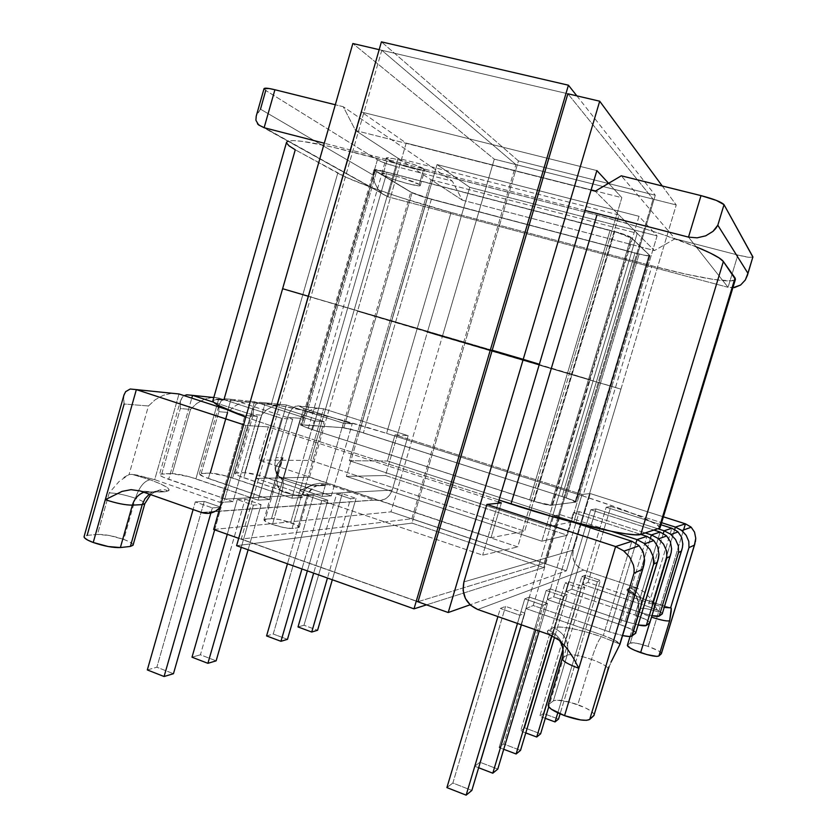 <?xml version="1.0" encoding="UTF-8"?>
<svg xmlns="http://www.w3.org/2000/svg" width="837" height="837" viewBox="0 0 837 837"><rect width="100%" height="100%" fill="white"/><g stroke="black" fill="none" stroke-linecap="round" stroke-linejoin="round"><path stroke-width="0.63" stroke-dasharray="4.18 3.14" d="M419.264 184.464L420.268 185.511C420.54 187.844 389.09 178.951 382.865 174.943L387.343 159.459C393.505 163.696 424.987 172.558 424.777 169.984L423.794 168.854L419.264 184.464L423.794 168.854L413.97 164.533L399.019 159.94L392.48 158.455L386.181 158.203L391.224 161.415L404.428 166.144L422.769 170.35L424.746 170.057L423.794 168.854C418.228 164.743 385.742 155.567 386.181 158.224L387.343 159.459L382.865 174.943L381.682 173.793C381.18 171.376 413.635 180.583 419.264 184.464L420.237 185.573L418.291 185.783L407.347 183.565L392.783 179.108L382.865 174.943L381.682 173.782L387.929 174.169L402.022 177.852L419.264 184.464M213.853 397.313L218.949 398.067L195.931 478.785C186.191 475.604 178.291 473.899 172.223 473.648L190.491 409.398L172.223 473.648L161.823 473.784L180.332 408.571L190.491 409.398L196.695 403.497L204.27 399.291L212.064 397.397L218.949 398.067L195.931 478.785L258.099 500.149L281.64 418.333L218.949 398.067L213.791 397.544L218.949 398.067L281.64 418.333L292.688 419.201L231.002 399.301L254.511 401.708L314.21 420.896L324.065 421.67L265.287 402.806L286.38 404.972L265.559 477.299L322.109 496.404L331.295 495.87L283.157 479.643L277.758 475.887L279.987 476.985L277.758 475.887L276.21 473.344L274.881 463.96L275.969 457.682L283.042 457.755L277.549 463.96L275.206 469.965L274.881 463.96L275.969 457.682L287.593 417.297L300.452 418.343L271.523 518.626L265.339 519.181L283.042 457.755L275.969 457.682L287.593 417.297L289.79 411.95L292.793 407.985L297.857 405.851L323.584 408.78L408.121 435.658L395.054 434.832L582.05 494.437L590.273 493.568L663.385 516.816L590.273 493.568L582.05 494.437L573.9 521.618L387.405 460.999L395.054 434.832L408.121 435.658L392.187 490.095L389.519 495.295L385.177 498.998L379.831 500.662L374.296 500.013L326.953 484.163L326.932 485.157L324.944 485.575L312.724 485.272L297.281 482.06L279.987 476.985L279.045 477.006L283.157 479.643L331.295 495.87L322.109 496.404L259.721 475.5L244.875 472.685L234.925 473.198L238.817 475.887L302.105 497.576L291.872 498.172L226.503 476.107L210.558 473.135L199.394 473.69L203.213 476.525L269.545 499.48L258.099 500.149L189.444 476.776L172.223 473.648L159.637 474.234L160.149 475.458L163.32 477.257L233.01 501.614L220.11 502.378L154.699 479.664L137.059 475.06L132.068 474.359L150.064 479.758L161.091 484.121L167.724 487.94L169.032 489.467L168.896 490.66L167.295 491.455L164.261 491.821L148.431 491.978L140.197 490.963L154.667 492.198L164.261 491.821C173.458 490.639 168.729 486.621 150.064 479.758L132.068 474.359L129.055 474.569L119.105 481.484L109.197 492.909L97.49 534.435L87.132 535.377L84.098 536.569M603.372 635.482L525.929 608.583L533.221 605.517L609.095 631.778L622.602 635.565L609.095 631.778L533.221 605.517L560.392 514.745L553.675 515.843L574.914 522.759L553.675 515.843L560.392 514.745L611.502 531.328L560.392 514.745L533.221 605.517L525.929 608.583L553.675 515.843L525.929 608.583L603.372 635.482L631.862 541.277L603.372 635.482L614.703 640.2L619.84 644.061C618.438 641.77 612.946 638.913 603.372 635.482M635.879 632.898L632.364 629.769L620.165 624.611L547.314 599.564L553.728 596.865L625.197 621.357L638.275 625.019L625.197 621.357L553.728 596.865L579.298 511.658L573.387 512.621L640.776 534.404L573.387 512.621L579.298 511.658L645.39 532.97L579.298 511.658L553.728 596.865L547.314 599.564L573.387 512.621L547.314 599.564L620.165 624.611L646.907 536.381L620.165 624.611C630.251 628.221 635.482 631.004 635.869 632.95M649.93 622.707L646.509 619.83L634.959 615.049L566.178 591.613L571.859 589.217L639.405 612.161L652.065 615.687L639.405 612.161L571.859 589.217L596.007 508.917L590.776 509.775L654.356 530.208L590.776 509.775L566.178 591.613L634.959 615.049L660.131 532.07L634.959 615.049C644.532 618.438 649.522 621.002 649.92 622.759M662.381 613.678L659.054 611.02L648.079 606.553L582.939 584.55L588.013 582.406L652.044 603.99L664.296 607.39L652.044 603.99L588.013 582.406L610.884 506.49L606.218 507.253L660.979 524.768L606.218 507.253L610.884 506.49L661.607 522.686L610.884 506.49L588.013 582.406L582.939 584.55L606.218 507.253L582.939 584.55L648.079 606.553L671.87 528.252L648.079 606.553C657.191 609.754 661.962 612.14 662.37 613.72M670.552 607.85L647.618 600.684L629.602 592.586L627.635 591.11L626.871 589.98L627.332 589.227L629.999 587.836L636.685 587.856L583.651 570.091L477.728 609.482L583.651 570.091L578.294 567.047L574.454 562.171L572.696 556.218L573.303 550.087L590.273 493.568L573.303 550.087C571.451 559.493 574.904 566.168 583.651 570.091L636.685 587.856L629.999 587.836L627.332 589.227C625.825 591.55 634.645 596.09 653.791 602.86L670.552 607.85M549.198 634.582L547.419 631.914L548.507 630.135L553.194 627.698L559.712 626.934L571.127 628.399L585.733 631.82L601.468 636.706L619.84 644.061L601.468 636.706C577.185 628.681 561.093 625.678 553.194 627.698L548.507 630.135C546.833 631.025 547.063 632.51 549.198 634.582M524.778 598.863L529.35 597.074L547.503 603.32L543.161 605.214L524.778 598.863L543.161 605.214L535.764 629.863L543.161 605.214L547.503 603.32L529.35 597.074L524.778 598.863L474.725 766.232L524.778 598.863M581.412 588.62L565.059 583.075L568.616 581.684L584.791 587.155L581.412 588.62L584.791 587.155L548.737 706.867L584.791 587.155L568.616 581.684L565.059 583.075L581.412 588.62L562.956 649.92L581.412 588.62M597.346 581.715L581.841 576.505L585.021 575.249L600.359 580.407L597.346 581.715L600.359 580.407L560.089 713.877L600.359 580.407L585.021 575.249L581.841 576.505L597.346 581.715L557.798 712.842L597.346 581.715M500.338 608.447L505.579 606.386L524.904 613.123L519.923 615.279L500.338 608.447L519.923 615.279L517.486 623.439L519.923 615.279L524.904 613.123L505.579 606.386L500.338 608.447L497.91 616.566L500.338 608.447M563.479 596.394L546.174 590.483L550.191 588.903L567.298 594.741L563.479 596.394L567.298 594.741L554.575 637.072L567.298 594.741L550.191 588.903L546.174 590.483L563.479 596.394L551.709 635.586L563.479 596.394M201.435 512.464L374.296 500.013L326.953 484.163L319.87 483.211L312.881 484.497L299.897 490.691L323.584 408.78L408.121 435.658L392.187 490.095L224.776 499.124L245.879 425.489L243.651 424.757L245.879 425.489L268.311 426.891L245.879 425.489L224.776 499.124L219.869 507.787L224.776 499.124L392.187 490.095C388.87 498.465 383.011 501.802 374.62 500.118L201.435 512.464M307.179 495.682L313.425 495.337L327.874 500.223L321.774 500.631L307.179 495.682L321.774 500.631L301.948 568.951L321.774 500.631L327.874 500.223L313.425 495.337L307.179 495.682L287.457 563.793L307.179 495.682M237.237 499.584L245.126 499.145L261.102 504.648L253.391 505.161L237.237 499.584L253.391 505.161L241.255 547.346L253.391 505.161L261.102 504.648L245.126 499.145L237.237 499.584L227.277 534.288L237.237 499.584M195.283 501.918L204.249 501.415L221.125 507.295L212.347 507.881L195.283 501.918L212.347 507.881L210.882 512.997L212.347 507.881L221.125 507.295L204.249 501.415L195.283 501.918L193.106 509.534L195.283 501.918M336.641 494.05L342.249 493.736L356.039 498.36L350.557 498.726L336.641 494.05L350.557 498.726L327.455 578.032L350.557 498.726L356.039 498.36L342.249 493.736L336.641 494.05L313.655 573.125L336.641 494.05M585.021 210.443L324.285 143.221L585.021 210.443M255.892 119.858L256.666 114.857L260.495 109.166L373.02 174.996L377.393 159.825C381.431 162.022 387.855 164.324 396.675 166.709L452.315 181.116L343.254 106.728L452.315 181.116L462.338 200.148L355.558 130.53L343.254 106.728L335.302 104.751L343.254 106.728L355.558 130.53L591.048 190.135L355.558 130.53L398.088 158.256L618.972 215.004L595.233 191.192L618.972 215.004L524.663 531.202L310.653 460.444L258.769 460.068L491.005 537.741L524.663 531.202L491.005 537.741L501.363 502.901L491.005 537.741L258.769 460.068L310.653 460.444L398.088 158.256L431.045 179.746L349.332 460.716L387.405 460.999L349.332 460.716L549.553 526.358L573.9 521.618L549.553 526.358L637.219 233.303L618.972 215.004L654.44 250.566L462.338 200.148L452.315 181.116L396.675 166.709L387.96 196.81L728.064 287.311L737.847 255.034L675.051 238.775L654.44 250.566L675.051 238.775L621.295 175.812L675.051 238.775L737.847 255.034C746.824 257.273 751.846 257.963 752.944 257.126M734.405 287.604L728.064 287.311L688.506 237.122L728.064 287.311L387.96 196.81L396.675 166.709L385.219 163.194L377.393 159.825L265.789 90.49L260.495 109.166L373.02 174.996L374.453 182.246L377.79 188.911L382.53 194.017L387.96 196.81L258.591 124.922M683.567 529.957L658.593 612.046L649.857 597.702L643.967 591.811L636.685 587.856L643.967 591.811L649.857 597.702L658.593 612.046L648.141 646.405L636.57 643.224L630.24 643.067L640.744 608.436L638.192 610.058L627.562 645.076L630.24 643.067L627.363 645.317M608.771 667.288L619.453 645.337M658.447 528.953L596.007 508.917L658.447 528.953M498.465 501.959L268.311 426.891L258.769 460.068L268.311 426.891L498.465 501.959M226.576 409.45L245 415.445L257.451 416.428L213.634 402.21L257.451 416.428L245 415.445L226.576 409.45M286.38 404.972L343.348 423.187L352.21 423.888L303.705 408.393L299.437 406.301L323.584 408.78L299.897 490.691C305.578 492.658 308.455 494.112 308.539 495.054L307.357 495.473L297.993 527.802L299.227 527.205L295.241 524.391L279.652 519.557L271.523 518.626L263.948 519.756L267.777 522.591L272.454 524.433L283.806 527.561L292.04 528.471L297.993 527.802L292.04 528.471L301.498 495.797L307.357 495.473L297.993 527.802L299.217 527.258C299.175 526.17 296.319 524.621 290.659 522.602L299.897 490.691L290.659 522.602C282.383 519.892 276.001 518.563 271.523 518.626L300.452 418.343L305.275 413.363L311.354 409.816L317.767 408.205L323.584 408.78L317.767 408.205L311.354 409.816L305.275 413.363L300.452 418.343L287.593 417.297L289.79 411.95L292.793 407.985L296.172 405.997L299.437 406.301L303.705 408.393L352.21 423.888L343.348 423.187L286.38 404.972L265.559 477.299C256.739 474.453 249.844 472.915 244.875 472.685L236.547 472.8L253.255 414.503L261.385 415.162L244.875 472.685L261.385 415.162L266.679 409.858L273.28 406.071L280.186 404.365L286.38 404.972L280.186 404.365L273.28 406.071L266.679 409.858L261.385 415.162L253.255 414.503L236.547 472.8L234.904 473.261C234.935 474.213 237.896 475.709 243.776 477.76L265.287 402.806L324.065 421.67L314.21 420.896L254.511 401.708L232.644 478L291.872 498.172L314.21 420.896L291.872 498.172L302.105 497.576L324.065 421.67L302.105 497.576L243.776 477.76L265.287 402.806L259.92 402.283L255.766 404.355L253.538 408.226L253.255 414.503L253.433 408.655L255.766 404.355L259.92 402.283L286.38 404.972M303.371 424.903L301.895 425.112L303.099 426.085L312.515 429.663L536.925 502.116L551.918 505.213L574.946 502.242L572.613 500.369L562.056 496.529L357.211 430.992L342.459 427.644L303.371 424.903L342.459 427.644L410.81 192.123L431.358 199.29L634.927 253.056L646.018 255.452L648.821 255.599L649.093 254.961L574.946 502.242L551.918 505.213L631.726 238.315L649.093 254.961L631.726 238.315L617.361 232.529L386.924 172.286L376.943 170.309L375.363 170.57L376.472 171.658L410.81 192.123L376.472 171.658L303.371 424.903L301.895 425.102C302.063 425.866 305.599 427.383 312.515 429.663L386.924 172.286L610.047 230.457L529.716 499.93L312.515 429.663L386.924 172.286C379.799 170.476 375.949 169.911 375.363 170.581L376.472 171.658L303.371 424.903M218.844 411.699L227.894 412.442L210.558 473.135L201.278 473.261L218.844 411.699L201.278 473.261L199.332 473.815C199.342 474.83 202.355 476.399 208.371 478.513L231.002 399.301L292.688 419.201L281.64 418.333L258.099 500.149L269.545 499.48L292.688 419.201L269.545 499.48L208.371 478.513L231.002 399.301L225.404 398.757L221.146 400.954L219.032 404.742L218.844 411.699L218.844 405.506L221.146 400.954L225.404 398.757L254.511 401.708L232.644 478C223.395 474.997 216.03 473.376 210.558 473.135L227.894 412.442L233.617 406.855L240.669 402.869L247.993 401.069L254.511 401.708L247.993 401.069L240.669 402.869L233.617 406.855L227.894 412.442L218.844 411.699M123.97 394.98L123.531 400.264L124.138 403.999L148.442 405.976L129.055 474.569L148.442 405.976L155.222 399.73L163.382 395.273L171.721 393.264L179.003 393.976L154.699 479.664L220.11 502.378L245 415.445L220.11 502.378L233.01 501.614L257.451 416.428L233.01 501.614L168.697 479.36L191.778 398.13L168.697 479.36C162.556 477.184 159.49 475.542 159.511 474.433L180.405 400.797L180.332 408.571L161.823 473.784L159.511 474.433M133.052 545.201L132.476 543.914L129.275 541.759L123.782 539.415L109.396 535.513L97.49 534.435L87.132 535.377L84.077 536.632M594.218 715.028L593.841 713.668L590.765 710.885L585.136 707.736L569.851 702.17L556.647 700.109L553.372 700.872L548.674 704.398L553.372 700.872L567.162 655.109L562.663 657.966L548.204 704.995M264.126 127.716L387.96 196.81L382.53 194.017L377.79 188.911L374.453 182.246L373.02 174.996L377.393 159.825L265.789 90.49L264.021 88.67M265.748 90.459L264.011 88.701M752.934 257.158L749.01 257.336L737.847 255.034L728.064 287.311L732.867 287.782M463.907 581.903L573.303 550.087L463.907 581.903M661.251 653.823L660.948 652.609L658.332 650.767L648.141 646.405C638.715 643.308 632.751 642.199 630.24 643.067L640.744 608.436C643.203 607.788 649.146 608.991 658.593 612.046L685.44 523.826M462.338 200.148L654.44 250.566L637.219 233.303L431.045 179.746L462.338 200.148M431.358 199.29L363.384 432.855L562.056 496.529L634.927 253.056L431.358 199.29L363.384 432.855C353.988 429.925 347.02 428.188 342.459 427.644L410.81 192.123C414.943 194.278 421.796 196.664 431.358 199.29M618.972 215.004L398.088 158.256L310.653 460.444L524.663 531.202L618.972 215.004M431.045 179.746L637.219 233.303L549.553 526.358L349.332 460.716L431.045 179.746M551.918 505.213L631.726 238.315C628.702 236.191 621.472 233.575 610.047 230.457L529.716 499.93C540.901 503.424 548.308 505.192 551.918 505.213M649.093 254.961L575.312 502.064C574.883 501.122 570.457 499.281 562.056 496.529L634.927 253.056C643.58 255.275 648.361 256.038 649.292 255.348L649.093 254.961M171.888 393.254L163.382 395.273L155.222 399.73L148.442 405.976L124.138 403.999L87.132 535.377M562.192 658.531L548.172 705.078M634.007 573.209L634.153 569.286M594.186 715.112C594.019 712.277 588.557 708.803 577.802 704.681L591.487 659.399C601.552 663.092 607.107 666.189 608.164 668.7C607.107 666.189 601.552 663.092 591.487 659.399L577.802 704.681C565.498 700.496 557.358 699.219 553.372 700.872L567.162 655.109C571.033 653.854 579.141 655.277 591.487 659.399C595.442 646.98 598.769 639.416 601.468 636.706C598.769 639.416 595.442 646.98 591.487 659.399C579.141 655.277 571.033 653.854 567.162 655.109C569.641 642.314 564.985 633.18 553.194 627.698C564.985 633.18 569.641 642.314 567.162 655.109L562.663 657.966C565.184 644.982 560.466 635.702 548.507 630.135C560.466 635.702 565.184 644.982 562.663 657.966L562.182 658.583M651.615 617.162L649.606 623.094L651.427 617.099C642.785 614.044 638.307 611.774 637.993 610.288L627.352 645.358M661.397 653.603C661.073 651.877 656.658 649.481 648.141 646.405L658.593 612.046C649.146 608.991 643.203 607.788 640.744 608.436C642.638 598.769 639.06 591.905 629.999 587.836C639.06 591.905 642.638 598.769 640.744 608.436L638.192 610.058C640.106 600.275 636.486 593.339 627.332 589.227C636.486 593.339 640.106 600.275 638.192 610.058L637.993 610.319C638.38 611.805 642.858 614.065 651.427 617.099C654.178 607.683 654.973 602.933 653.812 602.849C654.973 602.933 654.178 607.683 651.427 617.099M695.39 541.801L694.961 543.516M694.543 532.165L695.746 538.212M691.205 527.247L694.501 532.07M265.339 519.181L263.948 519.767C263.948 520.844 266.783 522.403 272.454 524.433L281.954 491.518L279.715 490.168L277.309 485.753L276.681 480.679L278.491 469.285L283.042 457.755L265.339 519.181M272.454 524.433C281.033 527.247 287.562 528.586 292.04 528.471L301.498 495.797C297.072 495.713 290.554 494.29 281.954 491.518L272.454 524.433M133.041 545.253C133.156 543.715 130.059 541.769 123.782 539.415L135.427 498.277C141.735 500.568 144.874 502.378 144.822 503.696M123.782 539.415C113.382 535.889 104.615 534.236 97.49 534.435L109.197 492.909C116.249 493.024 124.995 494.824 135.427 498.277L123.782 539.415M381.044 192.74L257.503 123.761L255.976 120.402M635.921 543.161L609.095 631.778L635.921 543.161M650.475 537.992L625.197 621.357L650.475 537.992M663.302 533.462L639.405 612.161L663.302 533.462M566.178 591.613L590.776 509.775L596.007 508.917L571.859 589.217L566.178 591.613M674.706 529.465L652.044 603.99L674.706 529.465M322.109 496.404L343.348 423.187L322.109 496.404M331.295 495.87L352.21 423.888L331.295 495.87M283.157 479.643L303.705 408.393L283.157 479.643M179.003 393.976L154.699 479.664L132.068 474.359L129.055 474.569L123.573 477.55M212.232 397.376L204.27 399.291L196.695 403.497L190.491 409.398L180.332 408.571L180.133 401.99L182.372 397.146L184.224 395.681L182.372 397.146L180.405 400.797M619.464 645.327L619.84 644.061L619.464 645.327M643.287 552.2L644.595 560.11M639.175 545.755L643.245 552.075M653.624 564.086L653.812 560.466M657.694 546.571L658.981 553.958M653.781 540.556L657.652 546.456M666.859 557.923L666.576 550.987M671.148 552.682L670.709 554.376M670.364 541.623L671.619 548.549M666.639 535.983L670.322 541.508M678.556 552.483L678.347 545.923M682.406 547.628L681.967 549.334M681.59 537.228L682.825 543.747M678.033 531.934L681.548 537.124M688.966 547.639L688.809 541.424M109.197 492.909C116.249 493.024 124.995 494.824 135.427 498.277C139.183 487.144 144.058 480.972 150.064 479.758C144.058 480.972 139.183 487.144 135.427 498.277C141.652 500.536 144.791 502.326 144.832 503.654M164.261 491.821L163.906 491.696C158.706 490.158 153.841 490.974 149.31 494.154C153.83 490.984 158.685 490.158 163.864 491.685M143.859 492.25L154.667 492.198L143.859 492.25M186.735 394.802L192.573 395.367M125.707 391.57L130.174 389.017L136.347 389.613M124.138 403.999L123.594 396.853L125.602 391.695M395.054 434.832L387.405 460.999L573.9 521.618L582.05 494.437L395.054 434.832M260.495 109.166L256.237 116.113M745.181 280.207L740.682 284.978M545.285 718.324L539.771 716.294L581.841 576.505L539.771 716.294L543.401 713.501L585.021 575.249L543.401 713.501L558.53 719.077L543.401 713.501L539.771 716.294L545.285 718.324M525.762 732.919L520.624 730.994L565.059 583.075L520.624 730.994L524.694 727.866L568.616 581.684L524.694 727.866L540.618 733.819L524.694 727.866L520.624 730.994L525.762 732.919M446.906 787.596L452.869 783.013L505.579 606.386L452.869 783.013L471.848 790.442L452.869 783.013L446.906 787.596M521.409 624.821L524.904 613.123L521.409 624.821M478.638 767.749L474.725 766.232L479.936 762.235L529.35 597.074L479.936 762.235L497.774 769.098L479.936 762.235L474.725 766.232L478.638 767.749M539.185 631.067L547.503 603.32L539.185 631.067M192.008 657.191L200.409 654.796L245.126 499.145L200.409 654.796L216.134 660.843L200.409 654.796L192.008 657.191M248.108 549.794L261.102 504.648L248.108 549.794M147.322 669.935L156.864 667.215L204.249 501.415L156.864 667.215L173.458 673.701L156.864 667.215L147.322 669.935M214.67 529.821L221.125 507.295L214.67 529.821M266.574 635.921L273.228 634.027L313.425 495.337L273.228 634.027L287.468 639.342L273.228 634.027L266.574 635.921M307.357 570.876L327.874 500.223L307.357 570.876M298.003 626.955L303.988 625.249L342.249 493.736L303.988 625.249L317.589 630.261L303.988 625.249L298.003 626.955M332.31 579.759L356.039 498.36L332.31 579.759M503.717 749.272L499.103 747.525L546.174 590.483L499.103 747.525L503.686 743.999L550.191 588.903L503.686 743.999L520.52 750.37L503.686 743.999L499.103 747.525L503.717 749.272M299.897 490.691C305.495 492.627 308.372 494.071 308.55 495.012L307.357 495.473C310.59 487.155 316.344 483.828 324.62 485.47L326.953 484.163L319.87 483.211L312.881 484.497L299.897 490.691M324.944 485.575L324.651 485.481C316.365 483.817 310.6 487.144 307.357 495.473L301.498 495.797C304.773 487.385 310.59 484.016 318.96 485.701L324.944 485.575M275.206 469.965L277.842 473.564L276.681 480.679L278.491 469.285L283.042 457.755C278.344 461.961 275.729 466.031 275.206 469.965L277.758 475.887L278.575 476.075C282.435 478.053 282.812 482.75 279.715 490.168L276.681 480.679L277.853 473.596L275.206 469.965M318.928 485.69C310.569 484.027 304.762 487.396 301.498 495.797C297.072 495.713 290.554 494.29 281.954 491.518C284.141 482.719 283.513 477.875 280.05 476.985C283.513 477.875 284.141 482.719 281.954 491.518L279.715 490.168C282.812 482.75 282.435 478.053 278.575 476.075L279.987 476.985C297.438 482.572 310.527 485.512 319.253 485.795M286.547 142.269C286.202 143.901 289.11 146.402 295.262 149.792L337.75 173.144L271.303 404.449L337.75 173.144C355.662 183.104 407.661 200.953 451.091 212.42L386.589 433.367C344.174 419.766 291.339 406.384 271.303 404.449L223.939 399.688C217.086 398.998 213.414 399.301 212.912 400.62M659.985 528.021C661.523 524.108 625.731 509.576 582.939 495.996L386.589 433.367L336.746 418.73L305.327 410.831L280.249 405.694L223.939 399.688L295.262 149.792L345.963 177.193L369.954 186.913L400.85 197.595L451.091 212.42L652.002 265.831L582.939 495.996L386.589 433.367L451.091 212.42L652.002 265.831C695.767 277.539 734.311 284.172 735.43 279.338M660.006 527.99L657.16 524.809L641.676 517.109L615.603 507.023L582.939 495.996L652.002 265.831L685.817 274.117L713.584 279.432L731.13 280.876L735.42 279.38M696.154 246.81C668.941 235.898 635.858 225.331 596.907 215.099L350.284 151.434L271.366 425.918L499.019 500.066L271.366 425.918L350.284 151.434C315.978 142.771 295.252 139.319 288.095 141.087M245.837 417.119L271.366 425.918L245.837 417.119M212.922 400.578L216.825 399.354M575.814 502.127L574.056 500.735L566.157 497.858L354.888 430.228L343.871 427.728L300.41 424.914L308.34 428.314L539.635 503.027L550.872 505.349L576.086 502.001C575.762 501.3 572.456 499.919 566.157 497.858L639.175 254.019L422.748 196.768L412.076 192.74L374.045 169.754L382.666 171.03L620.227 233.073L630.983 237.415L649.784 255.442L647.482 255.808L639.175 254.019C645.651 255.683 649.24 256.258 649.93 255.735L575.814 502.127L649.784 255.442L630.983 237.415L550.872 505.349L575.814 502.127M697.932 247.553L662.663 234.527L641.466 227.716L596.907 215.099L331.588 146.873L302.492 141.369L293.222 140.595L287.886 141.15M286.526 142.311L286.547 142.96M630.983 237.415C628.713 235.814 623.293 233.847 614.735 231.514L534.236 501.394C542.617 504.01 548.162 505.328 550.872 505.349L630.983 237.415M382.666 171.03L308.34 428.314L534.236 501.394L614.735 231.514L382.666 171.03C377.351 169.681 374.484 169.252 374.045 169.754L374.882 170.57L301.519 424.757L300.41 424.914L308.34 428.314L382.666 171.03M412.076 192.74L343.871 427.728L301.519 424.757L374.882 170.57L412.076 192.74L427.425 198.097L359.502 431.62L343.871 427.728L412.076 192.74M639.175 254.019L566.157 497.858L359.502 431.62L427.425 198.097L639.175 254.019M492.219 350.232L308.288 296.246L492.219 350.232M282.613 288.713L539.352 364.252L308.644 296.528L361.668 112.085L406.196 143.096L357.525 311.218L391.434 321.398L437.05 164.575L469.735 187.331L427.383 332.195L442.281 336.673L494.29 159.156L352.848 43.514L494.29 159.156L676.244 204.96L494.29 159.156L442.281 336.673L620.939 389.153L427.383 332.195L611.931 386.401L657.076 235.898L469.735 187.331L657.076 235.898L639.008 216.302L437.05 164.575L639.008 216.302L590.127 379.747L357.525 311.218L569.432 373.428L621.839 197.668L595.546 191.014L621.839 197.668L608.604 183.303L621.839 197.668L569.432 373.428L590.127 379.747L639.008 216.302L657.076 235.898L611.931 386.401L620.939 389.153L676.244 204.96L566.377 570.813L470.08 604.806L566.377 570.813L390.963 511.846L566.377 570.813L620.939 389.153L427.383 332.195L442.281 336.673L390.963 511.846L442.281 336.673L427.383 332.195L620.939 389.153L427.383 332.195L385.48 475.5L567.298 535.22L611.931 386.401L567.298 535.22L385.48 475.5L346.351 476.389L541.853 541.204L567.298 535.22L541.853 541.204L346.351 476.389L437.05 164.575L469.735 187.331L385.48 475.5L346.351 476.389L391.434 321.398L590.127 379.747L541.853 541.204L590.127 379.747L357.525 311.218L590.127 379.747L357.525 311.218L309.46 477.236L517.705 546.896L569.432 373.428L517.705 546.896L309.46 477.236L256.342 478.45L482.667 555.151L517.705 546.896L482.667 555.151L256.342 478.45L361.668 112.085L596.865 170.57L361.668 112.085L406.196 143.096L591.121 189.894L406.196 143.096L309.46 477.236L256.342 478.45L308.644 296.528L282.613 288.713L539.352 364.252L282.613 288.713M567.873 93.765L379.182 49.665L567.873 93.765L653.101 199.133L567.873 93.765L381.787 50.272L241.223 539.08L411.846 518.752L515.916 164.596L381.787 50.272L567.873 93.765M662.255 185.992L676.244 204.96L662.255 185.992M238.702 538.337L416.251 601.207L238.702 538.337M213.655 529.465L390.963 511.846L213.655 529.465M498.078 503.246L482.667 555.151L498.078 503.246M236.589 545.682L412.003 523.115L543.799 567.538L426.546 604.848L543.799 567.538L412.003 523.115L518.448 160.934L655.266 195.241L543.799 567.538L655.266 195.241L518.448 160.934L381.421 41.85L518.448 160.934L412.003 523.115L236.589 545.682M576.839 95.857L655.266 195.241L576.839 95.857M418.04 601.677L544.102 563.217L653.101 199.133L544.102 563.217L418.04 601.677L241.223 539.08L411.846 518.752L544.102 563.217L411.846 518.752L515.916 164.596L653.101 199.133L515.916 164.596L381.787 50.272L241.223 539.08L418.04 601.677M420.268 185.511L424.777 169.984M201.863 512.61L374.62 500.118M649.292 255.348L575.312 502.064M375.363 170.581L301.895 425.102M630.052 636.476L637.993 610.288C639.07 601.887 637.292 596.101 632.678 592.941L627.886 590.734L635.325 595.599L653.812 602.849L670.583 607.84M299.217 527.258L308.539 495.054C310.004 489.603 314.21 486.056 321.178 484.424L325.97 485.104L318.96 485.701C310.422 485.46 297.449 482.562 280.039 476.985L278.512 476.054L277.832 473.585L278.491 469.285L263.948 519.767M199.332 473.815L219.032 404.742M234.904 473.261L253.538 408.226M150.587 494.604C156.393 490.9 160.359 489.289 162.483 489.75C165.025 489.687 166.605 490.043 167.233 490.817L163.906 491.696L154.301 492.072L139.967 490.88M559.608 640.598C555.611 635.199 552.075 632.72 548.999 633.149L549.94 634.854M381.682 173.793L386.181 158.224M649.93 255.735L576.086 502.001M374.045 169.754L300.41 424.914"/><path stroke-width="1.26" d="M653.812 560.466L653.247 556.72L653.624 564.086L631.768 636.068L635.628 633.264L657.129 562.454L653.624 564.086L631.768 636.068C630.669 636.748 627.614 636.58 622.602 635.565L629.047 636.476L631.768 636.068L635.879 632.898M666.576 550.987L663.542 544.155L666.576 550.987L666.859 557.923L646.321 625.48L649.721 623.01L669.956 556.479L666.859 557.923L646.321 625.48C645.39 626.066 642.711 625.909 638.275 625.019L646.321 625.48L649.93 622.707M678.347 545.923L675.532 539.478L678.347 545.923L678.556 552.483L659.19 616.126L662.203 613.939L681.297 551.206L678.556 552.483L659.19 616.126C658.384 616.628 656.02 616.482 652.065 615.687L659.19 616.126L662.381 613.678M671.243 608.311L669.652 620.73L658.907 655.967L661.251 653.823L694.386 545.117L688.966 547.639L670.636 607.808L664.296 607.39L671.107 607.913M548.204 704.995L548.402 706.355L551.301 709.169L564.556 715.656L615.603 546.571L623.513 550.756L629.801 557.316L633.483 565.226L634.153 569.286L633.483 565.226L629.801 557.316L623.513 550.756L615.603 546.571L631.862 541.277L638.777 545.358L631.862 541.277L574.914 522.759L631.862 541.277L615.603 546.571L486.893 504.418L463.907 581.903C461.396 594.793 466 603.99 477.728 609.482L549.198 634.582L559.043 640.138L567.026 648.361L573.397 658.039L578.848 668.313L615.603 546.571L486.893 504.418L463.907 581.903L463.091 590.305L465.414 598.497L470.551 605.224L477.728 609.482L549.94 634.854L559.043 640.138L567.026 648.361L573.397 658.039L578.848 668.313C567.904 664.222 562.359 660.958 562.192 658.531C563.981 652.483 563.113 646.509 559.608 640.598M140.197 490.963L201.435 512.464L208.633 513.353L215.601 511.135L219.869 507.797C214.617 512.914 208.622 514.514 201.863 512.61L140.197 490.963L131.085 489.666L140.197 490.963M732.867 287.782L740.599 285.04L745.296 280.018L747.922 273.27L717.811 225.205L724.015 204.667L752.892 256.875L747.922 273.27L717.811 225.205L712.998 231.357L705.727 235.814L697.106 237.844L688.506 237.122L585.021 210.443L688.506 237.122L697.106 237.844L705.727 235.814L712.998 231.357L715.771 228.438L717.811 225.205L724.015 204.667L752.934 257.158M255.976 120.402L258.591 124.922L264.126 127.716L324.285 143.221L264.126 127.716L274.913 89.747L335.302 104.751L274.913 89.747C268.206 88.126 264.576 87.77 264.021 88.67L256.237 116.113L255.913 119.984M591.048 190.135L595.233 191.192L621.295 175.812L701.008 195.617L688.506 237.122L701.008 195.617L716.409 200.43L724.015 204.667C721.473 202.031 713.804 199.018 701.008 195.617L621.295 175.812L595.233 191.192L591.048 190.135M265.748 90.459L260.495 109.166M685.44 523.826L675.417 527.09L681.862 530.574L686.183 535.314L688.809 541.424L686.183 535.314L681.475 530.271L675.417 527.09L661.607 522.686L675.417 527.09L685.44 523.826L690.881 526.954L685.44 523.826L663.385 516.816L685.44 523.826L683.567 529.957M619.453 645.337L642.534 569.244L634.007 573.209L589.708 719.433L593.841 715.645L609.095 666.524M660.979 524.768L671.87 528.252L664.118 530.773L658.447 528.953L664.118 530.773L663.302 533.462L664.118 530.773L670.521 534.142L664.118 530.773L671.87 528.252L660.979 524.768M654.356 530.208L660.131 532.07L651.406 534.916L645.39 532.97L651.406 534.916L650.475 537.992L651.406 534.916L658.206 538.494L651.406 534.916L660.131 532.07L654.356 530.208M660.006 527.99L640.765 534.404L635.293 534.791L625.72 533.818L612.297 531.495L554.816 517.287L499.019 500.066L510.988 503.968L596.907 215.099L510.988 503.968C569.526 523.198 633.693 537.929 640.765 534.404L646.907 536.381L636.988 539.603L611.502 531.328L636.988 539.603L635.921 543.161L636.988 539.603L644.239 543.433L636.988 539.603L646.907 536.381L640.776 534.404L659.985 528.021L735.43 279.338L735.043 277.936L658.949 528.796L735.043 277.936L723.367 261.521L640.765 534.404L723.367 261.521C720.95 258.204 711.879 253.308 696.154 246.81M486.893 504.418L501.363 502.901L498.465 501.959L501.363 502.901L486.893 504.418M125.602 391.695L130.174 389.017L136.347 389.613L105.305 499.668L136.347 389.613L243.651 424.757L136.347 389.613L179.003 393.976L226.576 409.45L179.003 393.976L171.888 393.254M213.634 402.21L192.573 395.367L213.791 397.544L192.573 395.367L213.634 402.21M87.132 535.377L124.138 403.999M84.098 536.569L84.516 537.846L87.623 540.053L93.231 542.491L108.214 546.54L120.382 547.555L130.373 546.435L133.052 545.201M130.373 546.435L120.382 547.555L132.382 505.15L142.238 504.606L130.373 546.435L133.041 545.253L144.822 503.696L142.238 504.606L130.373 546.435M562.192 658.531L548.172 705.078C548.225 707.893 553.686 711.419 564.556 715.656L580.606 719.935L586.517 720.333L589.708 719.433L594.218 715.028M264.011 88.701L268.928 88.492L274.913 89.747L264.126 127.716M144.832 503.654L142.238 504.606L132.382 505.15C125.268 505.129 116.238 503.299 105.305 499.668L122.056 491.392L131.085 489.666L122.056 491.392L105.305 499.668L93.231 542.491C104.123 546.174 113.173 547.869 120.382 547.555L132.382 505.15C125.268 505.129 116.238 503.299 105.305 499.668L93.231 542.491C86.975 540.116 83.92 538.16 84.077 536.632L123.97 394.98L125.707 391.57M627.363 645.317L630.24 648.12L634.77 650.359L646.886 654.576L656.794 656.386L658.907 655.967L661.397 653.603L694.961 543.516L661.251 653.823M562.182 658.583C562.464 661.021 568.02 664.264 578.848 668.313L564.556 715.656C577.509 720.061 585.89 721.316 589.708 719.433L634.007 573.209L642.534 569.244L619.464 645.327L610.937 662.266M593.841 715.645L608.143 669.066L593.841 715.645M607.819 669.516L608.771 667.288M630.052 636.476L627.352 645.358C627.593 647.064 632.019 649.491 640.629 652.63L649.606 623.094L640.629 652.63C650.412 655.842 656.511 656.961 658.907 655.967L669.652 620.73C667.361 621.483 661.345 620.301 651.615 617.162C661.345 620.301 667.361 621.483 669.652 620.73L671.148 611.523L671.274 608.562L670.636 607.808L688.966 547.639L694.386 545.117L695.746 538.442L695.39 541.801M695.746 538.212L694.543 532.165M258.591 124.922L257.503 123.761M192.573 395.367L191.778 398.13L192.573 395.367L186.735 394.802L184.224 395.681L186.735 394.802M675.417 527.09L674.706 529.465L675.417 527.09M643.977 564.881L642.534 569.244L644.584 560.455L643.977 564.881M644.595 560.11L643.287 552.2M649.962 549.459L644.239 543.433L649.962 549.459L653.247 556.72L649.962 549.459M635.628 633.264L658.008 560.037L635.628 633.264M658.981 553.958L658.008 560.037M653.624 564.086L657.129 562.454L658.447 558.384L658.97 554.261L657.694 546.571M653.404 540.189L646.907 536.381L653.404 540.189M663.542 544.155L658.206 538.494L663.542 544.155M649.721 623.01L670.709 554.376L649.721 623.01M671.619 548.549L671.148 552.682L671.619 548.821L670.364 541.623M666.283 535.638L660.131 532.07L666.283 535.638M675.532 539.478L670.521 534.142L675.532 539.478M662.203 613.939L681.967 549.334L662.203 613.939M682.825 543.747L682.406 547.628L682.825 543.998L681.59 537.228M677.698 531.61L671.87 528.252L677.698 531.61M142.238 504.606L144.968 498.706L149.31 494.154L144.968 498.706L142.238 504.606M132.382 505.15C134.349 498.8 138.178 494.489 143.859 492.25C138.178 494.489 134.349 498.8 132.382 505.15M688.809 541.424L688.966 547.639M694.501 532.07L691.205 527.247L681.862 530.574M681.548 537.124L678.033 531.934L670.929 534.456M678.556 552.483L681.297 551.206L682.406 547.628M670.322 541.508L666.639 535.983L658.635 538.829M666.859 557.923L669.956 556.479L671.148 552.682M657.652 546.456L653.781 540.556L644.699 543.788M643.245 552.075L639.175 545.755L624.015 551.144M634.153 569.286L634.007 573.209M213.853 397.313L212.232 397.376M136.347 389.613L179.003 393.976M747.399 275.373L752.892 256.875L747.399 275.373L745.181 280.207M740.682 284.978L734.405 287.604M560.089 713.877L558.53 719.077L555.046 721.933L557.798 712.842L555.046 721.933L545.285 718.324L555.046 721.933L558.53 719.077L560.089 713.877M548.737 706.867L540.618 733.819L536.726 737.02L562.956 649.92L536.726 737.02L525.762 732.919L536.726 737.02L540.618 733.819L548.737 706.867M517.486 623.439L466.136 795.15L446.906 787.596L497.91 616.566L446.906 787.596L466.136 795.15L517.486 623.439M471.848 790.442L521.409 624.821L471.848 790.442L466.136 795.15L471.848 790.442M535.764 629.863L492.794 773.2L478.638 767.749L492.794 773.2L535.764 629.863M497.774 769.098L539.185 631.067L497.774 769.098L492.794 773.2L497.774 769.098M241.255 547.346L207.9 663.322L192.008 657.191L227.277 534.288L192.008 657.191L207.9 663.322L241.255 547.346M216.134 660.843L248.108 549.794L216.134 660.843L207.9 663.322L216.134 660.843M210.882 512.997L164.094 676.516L147.322 669.935L193.106 509.534L147.322 669.935L164.094 676.516L210.882 512.997M173.458 673.701L214.67 529.821L173.458 673.701L164.094 676.516L173.458 673.701M301.948 568.951L280.95 641.299L266.574 635.921L287.457 563.793L266.574 635.921L280.95 641.299L301.948 568.951M287.468 639.342L307.357 570.876L287.468 639.342L280.95 641.299L287.468 639.342M327.455 578.032L311.73 632.029L298.003 626.955L313.655 573.125L298.003 626.955L311.73 632.029L327.455 578.032M317.589 630.261L332.31 579.759L317.589 630.261L311.73 632.029L317.589 630.261M554.575 637.072L520.52 750.37L516.126 753.98L551.709 635.586L516.126 753.98L503.717 749.272L516.126 753.98L520.52 750.37L554.575 637.072M288.095 141.087L286.547 142.269L212.912 400.62C212.504 403.277 223.479 408.78 245.837 417.119L217.766 405.118L213.519 402.074L212.922 400.578M216.825 399.354L223.939 399.688L295.262 149.792L289.1 145.889L286.547 142.96M735.42 279.38L723.367 261.521L719.056 257.89L710.508 253.172L697.932 247.553M287.886 141.15L286.526 142.311M539.352 364.252L492.219 350.232L523.219 359.335L599.7 101.204L567.873 93.765L599.7 101.204L662.255 185.992L599.7 101.204L523.219 359.335L539.352 364.252L596.865 170.57L498.078 503.246L539.352 364.252L492.219 350.232L539.352 364.252M308.288 296.246L282.613 288.713L308.288 296.246M379.182 49.665L352.848 43.514L213.655 529.465L238.702 538.337L213.655 529.465L352.848 43.514L379.182 49.665M595.546 191.014L591.121 189.894L595.546 191.014M608.604 183.303L596.865 170.57L608.604 183.303M416.251 601.207L448.213 612.527L523.219 359.335L448.213 612.527L416.251 601.207M470.08 604.806L448.213 612.527L470.08 604.806M426.546 604.848L414.001 608.844L236.589 545.682L414.001 608.844L568.428 85.207L576.839 95.857L568.428 85.207L381.421 41.85L568.428 85.207L414.001 608.844L426.546 604.848M381.421 41.85L236.589 545.682L381.421 41.85M567.873 93.765L418.04 601.677L567.873 93.765M619.851 644.636L643.548 566.471M144.822 503.696L150.587 494.604"/></g></svg>
